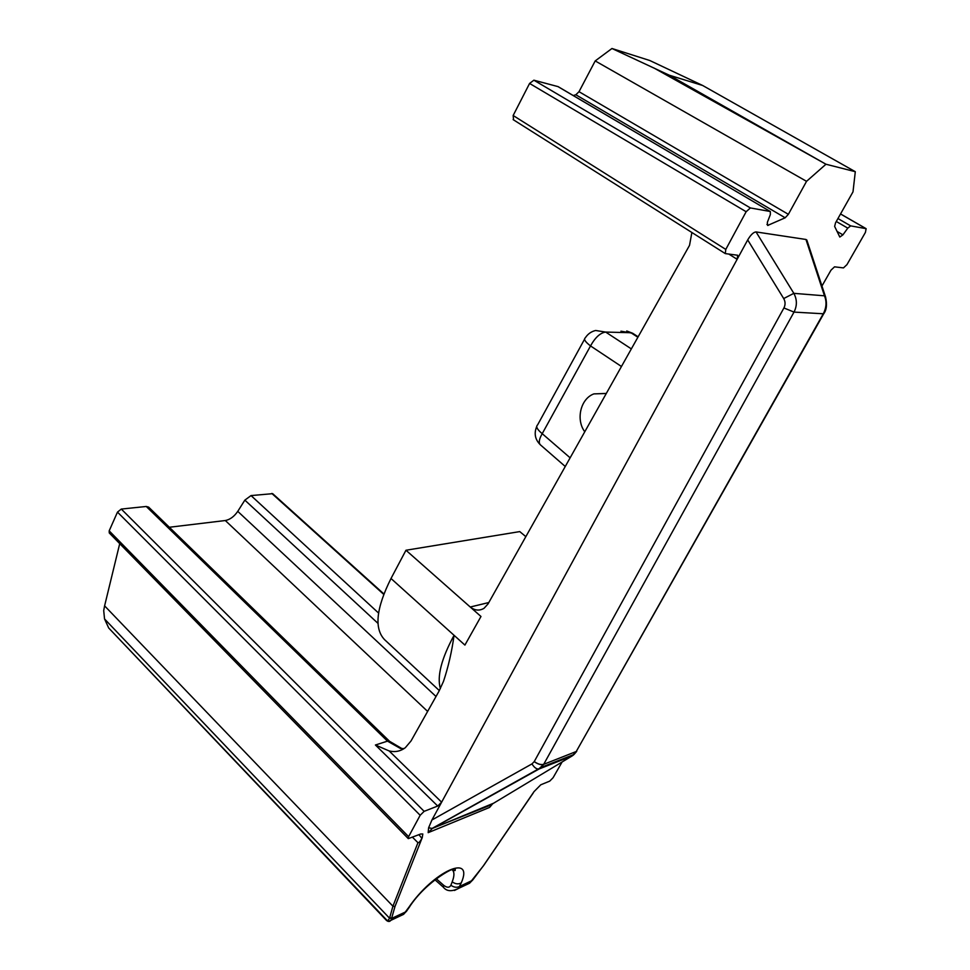 <?xml version="1.0" encoding="UTF-8"?>
<svg xmlns="http://www.w3.org/2000/svg" width="970" height="970" viewBox="0 0 970 970"><rect width="100%" height="100%" fill="white"/><g stroke="black" fill="none" stroke-linecap="round" stroke-linejoin="round"><path stroke-width="1.45" d="M691.877 232.497L689.537 245.337L488.043 603.898L484.042 608.299C479.459 611.015 474.863 610.591 470.256 607.014L488.807 602.54M606.286 393.493L593.895 393.893C580.593 398.646 575.634 419.537 584.764 431.783M533.876 80.195L750.38 207.944L746.148 211.727L529.584 83.444L533.876 80.195L558.102 86.633L770.338 211.557L770.35 214.576L767.343 222.385L767.634 225.452L785.166 217.789L788.367 214.321L806.543 181.329L825.967 164.233L855.297 171.69L702.656 85.481L649.767 60.504L611.961 48.5L669.203 75.175L702.656 85.481M440.38 688.567C436.839 676.454 441.399 658.703 454.057 635.314C451.862 651.452 448.334 666.814 443.496 681.376L438.974 691.234L411.037 740.947L405.302 747.712C400.477 751.313 395.081 752.393 389.14 750.938L441.629 802.178L431.929 819.989L531.972 763.899L534.215 761.632L783.918 307.963C785.506 304.786 785.433 301.646 783.699 298.554L747.7 239.917L441.629 802.178L437.725 806.034L375.414 745.009L389.14 750.938M480.974 616.483L464.909 645.086L480.974 616.483L469.965 606.759M821.954 286.017L830.987 270.169L834.539 266.835L843.476 267.902L846.968 264.616L865.41 232.412L866.137 228.677L850.678 225.877L847.78 228.132L836.285 221.487M439.325 690.579L384.593 639.679C374.008 628.633 376.142 608.238 391.007 578.496L405.969 550.245L519.774 531.596L525.837 536.653M121.299 509.068L424.145 811.344L420.168 815.273L117.479 512.111L121.299 509.068L146.264 506.473L148.64 507.128L389.54 741.286L387.491 741.141L146.264 506.473M424.145 811.344L437.725 806.034M462.751 886.422L469.528 883.234L472.875 879.802L483.46 865.689L534.009 791.653L540.787 784.791L549.723 781.129L553.07 777.746L562.103 761.984M395.372 916.674L403.568 914.358L408.709 907.484C433.614 870.963 474.318 853.151 461.259 882.882L458.386 888.496L454.469 890.472M534.215 761.632C537.853 764.214 540.993 765.148 543.636 764.445L538.689 769.052C536.361 769.125 534.118 767.403 531.972 763.899M573.537 754.927L572.07 755.982L576.18 751.617L823.287 313.771C826.452 307.66 826.852 301.682 824.488 295.814L805.961 239.469L807.137 240.996M747.7 239.917C750.756 234.764 753.532 232.109 756.042 231.927L793.836 293.34C797.146 299.512 797.207 305.756 794.006 312.097L823.287 313.771L823.772 312.861M533.742 792.114L531.827 794.915M513.554 119.795L513.154 115.503L725.79 249.423L746.148 211.727M529.584 83.444L513.154 115.503M573.246 95.545L575.841 94.769L579.017 91.689L595.204 60.928L611.961 48.5M404.09 748.573L400.501 748.5L387.491 741.141L375.414 745.009M377.985 623.37L244.852 500.132L251.036 495.585L272.679 493.669L383.89 593.943M427.624 711.422L225.319 520.526L169.35 527.256M225.319 520.526C230.035 519.605 234.182 516.549 237.759 511.36L436.015 696.496M244.852 500.132L237.759 511.36M104.542 618.945L108.701 628.002L387.563 920.942L389.613 918.275L104.542 618.945L103.705 610.566L104.602 605.862L119.722 543.636M408.612 836.661L408.297 838.638L109.258 532.942L109.186 530.857L408.612 836.661L420.168 815.273M117.479 512.111L109.186 530.857M391.771 917.935L389.673 917.802L392.923 906.198L417.949 842.7C418.773 842.991 420.083 841.56 421.901 838.419L394.96 906.562L391.068 920.251L389.661 921.367M406.782 910.83L403.568 914.358L391.068 920.251M492.627 803.803L489.583 807.416L492.663 803.778L572.07 755.982L539.199 768.931L432.329 828.465L428.182 832.66L428.607 827.786L431.929 819.989M756.042 231.927L805.961 239.469M669.203 75.175L825.967 164.233L653.889 67.973M417.949 842.7L412.589 837.328M421.901 838.419L418.991 834.709M405.969 550.245L480.962 616.483M436.173 878.674L443.69 885.319C447.073 887.865 449.474 887.841 450.892 885.246L452.202 881.827C454.445 875.958 454.493 872.006 452.372 869.981L452.056 869.75M855.297 171.69L853.006 191.83L835.558 222.785L834.636 226.41L839.802 237.044L842.93 234.849L847.78 228.132M770.338 211.557L557.798 86.5M750.38 207.944L770.071 211.46M725.79 249.423L725.281 253.594L737.661 255.243L737.139 259.329L728.882 254.104M408.297 838.638L420.713 833.994L422.823 833.994L422.18 837.91M595.204 60.928L806.543 181.329M825.809 300.276L825.567 296.99L824.488 295.814L793.836 293.34L783.699 298.554M493.597 803.208L432.329 828.465L428.607 827.786M577.417 749.422L823.724 313.759C826.598 309.976 827.216 304.386 825.567 296.99L806.785 239.929M389.006 921.439L386.545 920.506L108.701 628.002M409.789 906.526L406.212 911.642L391.71 918.396L389.613 918.275M472.414 880.372L459.913 886.301C457.064 887.853 454.057 887.501 450.892 885.246M434.875 879.705L443.363 887.198L443.69 885.319M584.546 339.233L537.61 424.884C535.61 426.533 537.15 429.467 542.218 433.675L570.13 457.828M637.884 337.257L630.888 332.722L605.668 332.067L595.58 330.491C591.191 331.558 587.771 334.007 585.31 337.839C583.467 339.136 585.201 341.828 590.524 345.926L542.218 433.675C539.09 439.119 538.471 442.841 540.399 444.842L565.267 466.497M783.918 307.963L794.006 312.097L543.636 764.445M490.723 806.118L491.487 804.76L431.783 828.61L541.43 767.282L574.046 754.454L576.738 751.313L543.709 764.324C541.054 765.027 537.901 764.117 534.252 761.571M766.93 224.385L768.458 225.295M391.007 578.496L464.909 645.086M404.029 748.622L400.501 748.5M251.036 495.585L378.567 613.04M383.72 594.38L271.806 493.439M428.182 832.66L489.583 807.416M621.455 366.49L590.524 345.926C595.265 337.414 600.321 332.795 605.668 332.067L631.349 348.897M638.139 336.808L632.658 333.256L620.945 331.182M104.602 605.862L392.923 906.198L394.96 906.562M579.017 91.689L788.367 214.321M575.841 94.769L785.166 217.789M837.947 218.541L850.678 225.877M865.955 228.617L840.529 213.97M837.025 231.418L842.93 234.849M461.259 882.882C458.398 884.446 455.379 884.106 452.202 881.827M452.359 869.981C454.76 870.781 455.657 870.745 455.075 869.86C458.458 864.161 426.169 880.736 409.243 907.302L408.709 907.484M593.895 393.893L606.129 393.444M443.363 887.198C446.576 891.357 451.583 891.794 458.386 888.484L469.528 883.234M840.541 213.933L866.137 228.677M513.142 119.625L725.281 253.594M536.701 426.533C533.852 433.517 535.088 439.628 540.399 444.842M632.658 333.256L626.729 330.976M389.54 741.286L401.531 748.355M533.282 792.902L483.557 865.652L469.601 883.173M386.63 920.591L388.194 921.427L391.055 920.275"/></g></svg>
